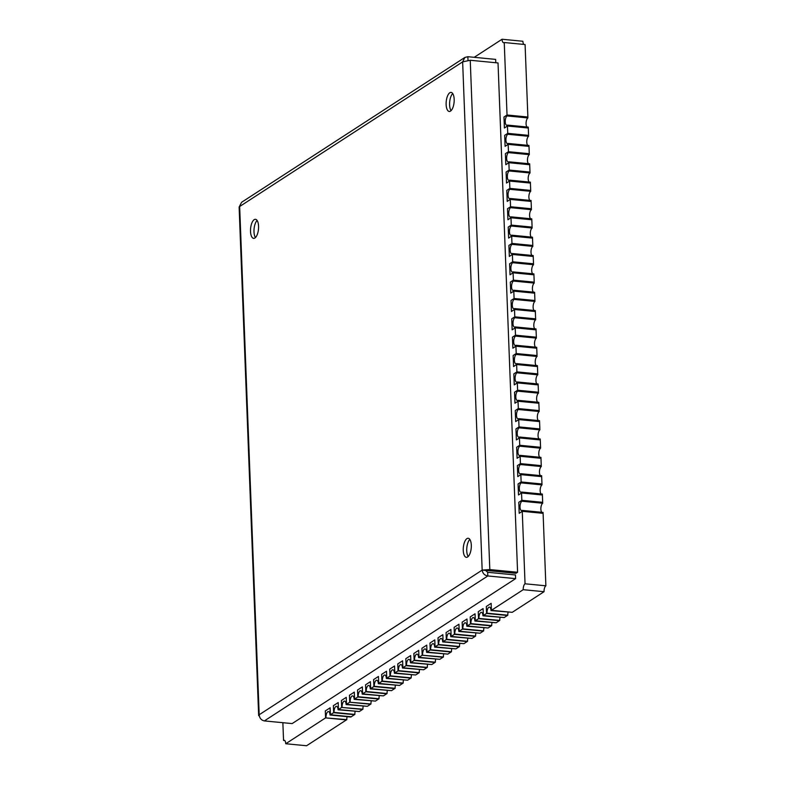 <?xml version="1.0" encoding="UTF-8"?>
<svg xmlns="http://www.w3.org/2000/svg" width="785" height="785" viewBox="0 0 785 785"><rect width="100%" height="100%" fill="white"/><g stroke="black" fill="none" stroke-linecap="round" stroke-linejoin="round"><path stroke-width="1.18" d="M254.899 238.002A9.577 3.954 -84.5 0 0 258.569 227.699A9.577 3.954 -84.5 0 0 255.459 219.3A9.577 3.954 -84.5 0 0 254.193 219.653A9.577 3.954 -84.5 0 0 250.513 229.956A9.577 3.954 -84.5 0 0 253.624 238.355A9.577 3.954 -84.5 0 0 254.899 238.002M450.502 111.107A9.577 3.954 -84.5 0 0 454.181 100.804A9.577 3.954 -84.5 0 0 451.071 92.404A9.577 3.954 -84.5 0 0 449.805 92.758A9.577 3.954 -84.5 0 0 446.125 103.061A9.577 3.954 -84.5 0 0 449.236 111.46A9.577 3.954 -84.5 0 0 450.502 111.107M467.634 556.967A9.577 3.954 -84.5 0 0 471.314 546.664A9.577 3.954 -84.5 0 0 468.203 538.265A9.577 3.954 -84.5 0 0 466.928 538.618A9.577 3.954 -84.5 0 0 463.248 548.921A9.577 3.954 -84.5 0 0 466.359 557.321A9.577 3.954 -84.5 0 0 467.634 556.967M257.107 220.448A9.577 3.954 -84.5 0 0 254.085 228.778A9.577 3.954 -84.5 0 0 255.449 237.551M452.719 93.552A9.577 3.954 -84.5 0 0 449.687 101.893A9.577 3.954 -84.5 0 0 451.061 110.656M469.842 539.403A9.577 3.954 -84.5 0 0 466.82 547.744A9.577 3.954 -84.5 0 0 468.194 556.506M482.167 570.106C482.677 573.423 484.561 575.376 487.819 575.955L487.681 572.294L515.46 574.973L515.598 578.643L487.819 575.955L264.368 720.915C261.277 720.228 259.55 718.177 259.187 714.752L258.658 715.626L239.121 207.083L241.594 202.294L464.867 57.452L462.64 61.868L470.244 60.268L498.024 62.947L517.59 572.265L489.811 569.576L482.167 570.106L462.64 61.868L239.66 206.514L259.187 714.752L482.167 570.106L485.64 570.44L487.681 572.294M515.598 578.643L292.148 723.593L264.368 720.915M470.244 60.268L489.811 569.576L488.201 570.626L485.64 570.44M488.201 570.626L515.981 573.305L517.59 572.265M468.017 60.327L467.87 56.706L464.867 57.452M467.87 56.706L495.649 59.395L495.777 62.731M418.699 650.343L413.862 653.473L414.137 660.45L434.968 662.462L414.137 660.45L413.862 653.473L418.699 650.343L418.964 657.32L422.183 655.23L443.015 657.241L422.183 655.23L421.918 648.253L422.183 655.23L443.417 656.976L439.796 659.321L418.964 657.32L418.699 650.343M410.643 655.563L405.816 658.693L406.08 665.67L426.912 667.682L406.08 665.67L405.816 658.693L410.643 655.563L410.908 662.54L414.539 660.185L435.371 662.197L431.75 664.552L410.908 662.54L410.643 655.563M402.597 660.784L397.769 663.924L398.034 670.89L418.866 672.902L398.034 670.89L397.769 663.924L402.597 660.784L402.862 667.76L406.483 665.405L427.315 667.417L423.694 669.772L402.862 667.76L402.597 660.784M394.541 666.004L389.713 669.144L389.978 676.111L410.82 678.122L389.978 676.111L389.713 669.144L394.541 666.004L394.816 672.981L398.437 670.635L419.268 672.647L415.648 674.992L394.816 672.981L394.541 666.004M386.495 671.234L381.667 674.364L381.932 681.341L402.764 683.352L381.932 681.341L381.667 674.364L386.495 671.234L386.76 678.201L390.39 675.856L411.222 677.867L407.601 680.212L386.76 678.201L386.495 671.234M378.448 676.454L373.611 679.584L373.886 686.561L394.718 688.573L373.886 686.561L373.611 679.584L378.448 676.454L378.713 683.421L382.334 681.076L403.166 683.087L399.545 685.433L378.713 683.421L378.448 676.454M370.392 681.674L365.565 684.805L365.83 691.781L386.671 693.793L365.83 691.781L365.565 684.805L370.392 681.674L370.667 688.651L374.288 686.296L395.12 688.308L391.499 690.663L370.667 688.651L370.392 681.674M362.346 686.895L357.518 690.025L357.783 697.001L378.615 699.013L357.783 697.001L357.518 690.025L362.346 686.895L362.611 693.871L366.232 691.516L387.074 693.528L383.443 695.883L362.611 693.871L362.346 686.895M504.677 135.334L505.108 146.344L508.16 144.362L528.992 146.373L508.16 144.362L505.108 146.344L504.677 135.334L507.738 133.352L507.453 126.012L528.295 128.024L507.453 126.012L504.402 128.004L507.453 126.012L507.424 125.1L528.256 127.111L528.57 135.363L507.738 133.352L504.677 135.334M503.98 116.994L504.402 128.004L503.98 116.994L507.031 115.002L504.255 42.527L525.087 44.539L527.873 117.014L507.031 115.002L503.98 116.994M338.198 702.565L333.37 705.695L333.635 712.672L354.467 714.684L333.635 712.672L333.37 705.695L338.198 702.565L338.463 709.532L341.681 707.442L362.523 709.454L341.681 707.442L341.416 700.475L341.681 707.442L362.925 709.198L359.295 711.544L338.463 709.532L338.198 702.565M346.244 697.345L341.416 700.475L346.244 697.345L346.519 704.312L349.737 702.222L370.569 704.233L349.737 702.222L349.462 695.255L349.737 702.222L370.971 703.978L367.351 706.323L346.519 704.312L346.244 697.345M354.3 692.115L349.462 695.255L354.3 692.115L354.565 699.092L358.186 696.737L379.018 698.748L375.397 701.103L354.565 699.092L354.3 692.115M491.145 603.341L486.317 606.481L486.582 613.448L507.414 615.46L486.582 613.448L486.317 606.481L491.145 603.341L491.41 610.318L523.212 589.692L544.044 591.704L512.242 612.329L491.41 610.318L491.145 603.341M483.089 608.571L478.261 611.701L478.536 618.668L499.368 620.68L478.536 618.668L478.261 611.701L483.089 608.571L483.364 615.538L486.985 613.193L507.816 615.205L504.196 617.55L483.364 615.538L483.089 608.571M475.043 613.791L470.215 616.922L470.48 623.898L491.312 625.91L470.48 623.898L470.215 616.922L475.043 613.791L475.308 620.758L478.938 618.413L499.77 620.425L496.149 622.77L475.308 620.758L475.043 613.791M466.996 619.012L462.159 622.142L462.434 629.119L483.266 631.13L462.434 629.119L462.159 622.142L466.996 619.012L467.261 625.979L470.882 623.633L491.714 625.645L488.093 627.99L467.261 625.979L466.996 619.012M458.94 624.232L454.113 627.362L454.378 634.339L475.219 636.35L454.378 634.339L454.113 627.362L458.94 624.232L459.215 631.209L462.836 628.854L483.668 630.865L480.047 633.22L459.215 631.209L458.94 624.232M450.894 629.452L446.066 632.592L446.331 639.559L467.163 641.571L446.331 639.559L446.066 632.592L450.894 629.452L451.159 636.429L454.78 634.074L475.622 636.086L471.991 638.44L451.159 636.429L450.894 629.452M442.848 634.672L438.01 637.812L438.285 644.779L459.117 646.791L438.285 644.779L438.01 637.812L442.848 634.672L443.113 641.649L446.734 639.294L467.566 641.306L463.945 643.661L443.113 641.649L442.848 634.672M434.792 639.903L429.964 643.033L430.229 650L451.071 652.011L430.229 650L429.964 643.033L434.792 639.903L435.067 646.869L438.687 644.524L459.519 646.536L455.899 648.881L435.067 646.869L434.792 639.903M426.746 645.123L421.918 648.253L426.746 645.123L427.011 652.09L430.631 649.744L451.473 651.756L447.842 654.101L427.011 652.09L426.746 645.123M505.383 153.683L505.805 164.693L508.866 162.711L529.698 164.722L508.866 162.711L505.805 164.693L505.383 153.683L508.444 151.701L508.13 143.449L528.962 145.46L529.276 153.713L508.444 151.701L505.383 153.683M506.089 172.033L506.511 183.042L509.573 181.06L530.405 183.072L509.573 181.06L506.511 183.042L506.089 172.033L509.151 170.051L508.837 161.798L529.669 163.81L529.983 172.062L509.151 170.051L506.089 172.033M506.796 190.382L507.218 201.392L510.279 199.41L531.111 201.421L510.279 199.41L507.218 201.392L506.796 190.382L509.858 188.4L509.534 180.138L530.375 182.149L530.689 190.412L509.858 188.4L506.796 190.382M507.502 208.731L507.924 219.741L510.986 217.759L531.818 219.771L510.986 217.759L507.924 219.741L507.502 208.731L510.554 206.749L510.24 198.487L531.072 200.499L531.396 208.761L510.554 206.749L507.502 208.731M508.209 227.081L508.631 238.09L511.683 236.099L532.524 238.11L511.683 236.099L508.631 238.09L508.209 227.081L511.261 225.099L510.947 216.837L531.779 218.848L532.102 227.11L511.261 225.099L508.209 227.081M508.906 245.43L509.337 256.44L512.389 254.448L533.221 256.459L512.389 254.448L509.337 256.44L508.906 245.43L511.967 243.438L511.653 235.186L532.485 237.198L532.799 245.45L511.967 243.438L508.906 245.43M509.612 263.77L510.034 274.779L513.096 272.797L533.928 274.809L513.096 272.797L510.034 274.779L509.612 263.77L512.674 261.788L512.36 253.535L533.192 255.547L533.506 263.799L512.674 261.788L509.612 263.77M510.319 282.119L510.741 293.129L513.802 291.147L534.634 293.158L513.802 291.147L510.741 293.129L510.319 282.119L513.38 280.137L513.066 271.885L533.898 273.896L534.212 282.149L513.38 280.137L510.319 282.119M511.025 300.469L511.447 311.478L514.509 309.496L535.341 311.508L514.509 309.496L511.447 311.478L511.025 300.469L514.087 298.486L513.763 290.234L534.605 292.246L534.919 300.498L514.087 298.486L511.025 300.469M511.732 318.818L512.154 329.828L515.215 327.845L536.047 329.857L515.215 327.845L512.154 329.828L511.732 318.818L514.783 316.836L514.469 308.574L535.301 310.585L535.625 318.847L514.783 316.836L511.732 318.818M512.438 337.167L512.86 348.177L515.912 346.195L536.754 348.206L515.912 346.195L512.86 348.177L512.438 337.167L515.49 335.185L515.176 326.923L536.008 328.935L536.332 337.197L515.49 335.185L512.438 337.167M513.135 355.517L513.567 366.526L516.618 364.534L537.45 366.546L516.618 364.534L513.567 366.526L513.135 355.517L516.196 353.535L515.882 345.272L536.714 347.284L537.028 355.546L516.196 353.535L513.135 355.517M513.841 373.866L514.263 384.876L517.325 382.884L538.157 384.895L517.325 382.884L514.263 384.876L513.841 373.866L516.903 371.874L516.589 363.622L537.421 365.633L537.735 373.886L516.903 371.874L513.841 373.866M514.548 392.215L514.97 403.215L518.031 401.233L538.863 403.245L518.031 401.233L514.97 403.215L514.548 392.215L517.609 390.224L517.295 381.971L538.127 383.983L538.441 392.235L517.609 390.224L514.548 392.215M515.254 410.555L515.676 421.565L518.738 419.582L539.57 421.594L518.738 419.582L515.676 421.565L515.254 410.555L518.316 408.573L517.992 400.321L538.834 402.332L539.148 410.584L518.316 408.573L515.254 410.555M515.961 428.904L516.383 439.914L519.444 437.932L540.276 439.943L519.444 437.932L516.383 439.914L515.961 428.904L519.013 426.922L518.699 418.67L539.53 420.682L539.854 428.934L519.013 426.922L515.961 428.904M518.071 483.952L518.492 494.962L521.554 492.98L542.386 494.992L521.554 492.98L518.492 494.962L518.071 483.952L521.132 481.97L520.847 474.631L541.679 476.642L520.847 474.631L517.796 476.613L520.847 474.631L520.818 473.708L541.65 475.72L541.964 483.982L521.132 481.97L518.071 483.952M517.364 465.603L517.796 476.613L517.364 465.603L520.426 463.621L520.141 456.281L540.983 458.293L520.141 456.281L517.089 458.263L520.141 456.281L520.112 455.359L540.943 457.37L541.258 465.633L520.426 463.621L517.364 465.603M516.667 447.254L517.089 458.263L516.667 447.254L519.719 445.272L519.405 437.01L540.237 439.021L540.561 447.283L519.719 445.272L516.667 447.254M521.868 501.232L542.71 503.244L542.356 494.069L521.515 492.058L521.839 500.31L518.777 502.302L519.199 513.312L522.26 511.32L543.092 513.331L522.26 511.32L519.199 513.312L518.777 502.302L521.839 500.31L542.67 502.322L521.839 500.31L521.868 501.232A4.788 1.972 -84.5 0 0 520.033 506.384A4.788 1.972 -84.5 0 0 521.583 510.584A4.788 1.972 -84.5 0 0 522.221 510.407L525.047 583.795L545.879 585.806L543.063 512.419L522.221 510.407M523.86 44.421A4.788 1.972 -84.5 0 1 522.898 41.262L502.066 39.25L474.199 57.325M338.06 709.797L359.295 711.544L338.06 709.797A4.788 1.972 -84.5 0 0 336.51 706.333A4.788 1.972 -84.5 0 0 334.037 712.407L330.416 714.752L330.151 707.785L330.014 715.017L350.846 717.029L330.416 714.752L351.248 716.764L354.869 714.419A4.788 1.972 -84.5 0 1 355.154 711.445M285.74 743.738L325.589 717.892L346.421 719.904L325.589 717.892L325.314 710.916L325.589 717.892L346.823 719.639L306.572 745.75L285.74 743.738A4.788 1.972 -84.5 0 0 284.19 740.275A4.788 1.972 -84.5 0 0 283.552 740.461L284.778 740.579M282.865 722.7L283.552 740.461M330.151 707.785L325.314 710.916L330.151 707.785M525.047 583.795A4.788 1.972 -84.5 0 0 523.212 589.692M502.066 39.25A4.788 1.972 -84.5 0 0 503.617 42.714A4.788 1.972 -84.5 0 0 504.255 42.527M545.879 585.806A4.788 1.972 -84.5 0 0 544.044 591.704M347.107 716.666A4.788 1.972 -84.5 0 0 346.823 719.639M330.014 715.017A4.788 1.972 -84.5 0 0 328.464 711.553A4.788 1.972 -84.5 0 0 325.991 717.627M542.71 503.244A4.788 1.972 -84.5 0 0 540.914 507.64A4.788 1.972 -84.5 0 0 541.836 512.301M521.515 492.058A4.788 1.972 -84.5 0 1 520.887 492.234A4.788 1.972 -84.5 0 1 519.327 488.034A4.788 1.972 -84.5 0 1 521.171 482.883L521.132 481.97L541.964 483.982L542.003 484.894A4.788 1.972 -84.5 0 0 540.208 489.29A4.788 1.972 -84.5 0 0 541.13 493.951M521.171 482.883L542.003 484.894M520.818 473.708A4.788 1.972 -84.5 0 1 520.18 473.885A4.788 1.972 -84.5 0 1 518.62 469.685A4.788 1.972 -84.5 0 1 520.465 464.534L520.426 463.621L541.258 465.633L541.297 466.545A4.788 1.972 -84.5 0 0 539.501 470.941A4.788 1.972 -84.5 0 0 540.423 475.602M520.465 464.534L541.297 466.545M520.112 455.359A4.788 1.972 -84.5 0 1 519.474 455.536A4.788 1.972 -84.5 0 1 517.923 451.336A4.788 1.972 -84.5 0 1 519.758 446.184L519.719 445.272L540.561 447.283L540.59 448.196A4.788 1.972 -84.5 0 0 538.804 452.592A4.788 1.972 -84.5 0 0 539.717 457.253M519.758 446.184L540.59 448.196M519.405 437.01A4.788 1.972 -84.5 0 1 518.767 437.196A4.788 1.972 -84.5 0 1 517.217 432.996A4.788 1.972 -84.5 0 1 519.052 427.845L519.013 426.922L539.854 428.934L539.884 429.856A4.788 1.972 -84.5 0 0 538.098 434.252A4.788 1.972 -84.5 0 0 539.01 438.903M519.052 427.845L539.884 429.856M518.699 418.67A4.788 1.972 -84.5 0 1 518.061 418.847A4.788 1.972 -84.5 0 1 516.51 414.647A4.788 1.972 -84.5 0 1 518.345 409.495L518.316 408.573L539.148 410.584L539.177 411.507A4.788 1.972 -84.5 0 0 537.391 415.903A4.788 1.972 -84.5 0 0 538.304 420.564M518.345 409.495L539.177 411.507M517.992 400.321A4.788 1.972 -84.5 0 1 517.354 400.497A4.788 1.972 -84.5 0 1 515.804 396.297A4.788 1.972 -84.5 0 1 517.639 391.146L517.609 390.224L538.441 392.235L538.481 393.157A4.788 1.972 -84.5 0 0 536.685 397.553A4.788 1.972 -84.5 0 0 537.607 402.214M517.639 391.146L538.481 393.157M517.295 381.971A4.788 1.972 -84.5 0 1 516.658 382.148A4.788 1.972 -84.5 0 1 515.097 377.948A4.788 1.972 -84.5 0 1 516.942 372.796L516.903 371.874L537.735 373.886L537.774 374.808A4.788 1.972 -84.5 0 0 535.978 379.204A4.788 1.972 -84.5 0 0 536.901 383.865M516.942 372.796L537.774 374.808M516.589 363.622A4.788 1.972 -84.5 0 1 515.951 363.798A4.788 1.972 -84.5 0 1 514.391 359.599A4.788 1.972 -84.5 0 1 516.236 354.447L516.196 353.535L537.028 355.546L537.068 356.459A4.788 1.972 -84.5 0 0 535.272 360.855A4.788 1.972 -84.5 0 0 536.194 365.516M516.236 354.447L537.068 356.459M515.882 345.272A4.788 1.972 -84.5 0 1 515.245 345.449A4.788 1.972 -84.5 0 1 513.694 341.249A4.788 1.972 -84.5 0 1 515.529 336.098L515.49 335.185L536.332 337.197L536.361 338.109A4.788 1.972 -84.5 0 0 534.575 342.505A4.788 1.972 -84.5 0 0 535.488 347.166M515.529 336.098L536.361 338.109M515.176 326.923A4.788 1.972 -84.5 0 1 514.538 327.1A4.788 1.972 -84.5 0 1 512.988 322.9A4.788 1.972 -84.5 0 1 514.823 317.748L514.783 316.836L535.625 318.847L535.655 319.76A4.788 1.972 -84.5 0 0 533.869 324.156A4.788 1.972 -84.5 0 0 534.781 328.817M514.823 317.748L535.655 319.76M514.469 308.574A4.788 1.972 -84.5 0 1 513.832 308.76A4.788 1.972 -84.5 0 1 512.281 304.56A4.788 1.972 -84.5 0 1 514.116 299.399L514.087 298.486L534.919 300.498L534.948 301.411A4.788 1.972 -84.5 0 0 533.162 305.816A4.788 1.972 -84.5 0 0 534.075 310.467M514.116 299.399L534.948 301.411M513.763 290.234A4.788 1.972 -84.5 0 1 513.125 290.411A4.788 1.972 -84.5 0 1 511.575 286.211A4.788 1.972 -84.5 0 1 513.41 281.059L513.38 280.137L534.212 282.149L534.251 283.071A4.788 1.972 -84.5 0 0 532.456 287.467A4.788 1.972 -84.5 0 0 533.378 292.118M513.41 281.059L534.251 283.071M513.066 271.885A4.788 1.972 -84.5 0 1 512.428 272.061A4.788 1.972 -84.5 0 1 510.868 267.862A4.788 1.972 -84.5 0 1 512.713 262.71L512.674 261.788L533.506 263.799L533.545 264.722A4.788 1.972 -84.5 0 0 531.749 269.118A4.788 1.972 -84.5 0 0 532.672 273.779M512.713 262.71L533.545 264.722M512.36 253.535A4.788 1.972 -84.5 0 1 511.722 253.712A4.788 1.972 -84.5 0 1 510.162 249.512A4.788 1.972 -84.5 0 1 512.006 244.361L511.967 243.438L532.799 245.45L532.838 246.372A4.788 1.972 -84.5 0 0 531.043 250.768A4.788 1.972 -84.5 0 0 531.965 255.429M512.006 244.361L532.838 246.372M511.653 235.186A4.788 1.972 -84.5 0 1 511.015 235.363A4.788 1.972 -84.5 0 1 509.465 231.163A4.788 1.972 -84.5 0 1 511.3 226.011L511.261 225.099L532.102 227.11L532.132 228.023A4.788 1.972 -84.5 0 0 530.346 232.419A4.788 1.972 -84.5 0 0 531.259 237.08M511.3 226.011L532.132 228.023M510.947 216.837A4.788 1.972 -84.5 0 1 510.309 217.013A4.788 1.972 -84.5 0 1 508.758 212.813A4.788 1.972 -84.5 0 1 510.593 207.662L510.554 206.749L531.396 208.761L531.425 209.673A4.788 1.972 -84.5 0 0 529.639 214.069A4.788 1.972 -84.5 0 0 530.552 218.73M510.593 207.662L531.425 209.673M510.24 198.487A4.788 1.972 -84.5 0 1 509.602 198.664A4.788 1.972 -84.5 0 1 508.052 194.464A4.788 1.972 -84.5 0 1 509.887 189.313L509.858 188.4L530.689 190.412L530.719 191.324A4.788 1.972 -84.5 0 0 528.933 195.72A4.788 1.972 -84.5 0 0 529.846 200.381M509.887 189.313L530.719 191.324M509.534 180.138A4.788 1.972 -84.5 0 1 508.896 180.324A4.788 1.972 -84.5 0 1 507.345 176.115A4.788 1.972 -84.5 0 1 509.18 170.963L509.151 170.051L529.983 172.062L530.022 172.975A4.788 1.972 -84.5 0 0 528.226 177.381A4.788 1.972 -84.5 0 0 529.149 182.032M509.18 170.963L530.022 172.975M508.837 161.798A4.788 1.972 -84.5 0 1 508.199 161.975A4.788 1.972 -84.5 0 1 506.639 157.775A4.788 1.972 -84.5 0 1 508.484 152.624L508.444 151.701L529.276 153.713L529.316 154.635A4.788 1.972 -84.5 0 0 527.52 159.031A4.788 1.972 -84.5 0 0 528.442 163.682M508.484 152.624L529.316 154.635M508.13 143.449A4.788 1.972 -84.5 0 1 507.493 143.626A4.788 1.972 -84.5 0 1 505.933 139.426A4.788 1.972 -84.5 0 1 507.777 134.274L507.738 133.352L528.57 135.363L528.609 136.286A4.788 1.972 -84.5 0 0 526.813 140.682A4.788 1.972 -84.5 0 0 527.736 145.343M507.777 134.274L528.609 136.286M334.037 712.407L354.869 714.419M346.116 704.577L367.351 706.323L346.116 704.577A4.788 1.972 -84.5 0 0 344.556 701.113A4.788 1.972 -84.5 0 0 342.083 707.187M363.21 706.225A4.788 1.972 -84.5 0 0 362.925 709.198M354.163 699.356L375.397 701.103L354.163 699.356A4.788 1.972 -84.5 0 0 352.612 695.893A4.788 1.972 -84.5 0 0 350.139 701.967M371.256 701.005A4.788 1.972 -84.5 0 0 370.971 703.978M362.209 694.126L383.443 695.883L362.209 694.126A4.788 1.972 -84.5 0 0 360.658 690.672A4.788 1.972 -84.5 0 0 358.186 696.737M379.312 695.785A4.788 1.972 -84.5 0 0 379.018 698.748M370.265 688.906L391.499 690.663L370.265 688.906A4.788 1.972 -84.5 0 0 368.705 685.452A4.788 1.972 -84.5 0 0 366.232 691.516M387.358 690.555A4.788 1.972 -84.5 0 0 387.074 693.528M378.311 683.686L399.545 685.433L378.311 683.686A4.788 1.972 -84.5 0 0 376.761 680.222A4.788 1.972 -84.5 0 0 374.288 686.296M395.404 685.334A4.788 1.972 -84.5 0 0 395.12 688.308M386.357 678.466L407.601 680.212L386.357 678.466A4.788 1.972 -84.5 0 0 384.807 675.002A4.788 1.972 -84.5 0 0 382.334 681.076M403.461 680.114A4.788 1.972 -84.5 0 0 403.166 683.087M394.413 673.245L415.648 674.992L394.413 673.245A4.788 1.972 -84.5 0 0 392.853 669.782A4.788 1.972 -84.5 0 0 390.39 675.856M411.507 674.894A4.788 1.972 -84.5 0 0 411.222 677.867M402.46 668.015L423.694 669.772L402.46 668.015A4.788 1.972 -84.5 0 0 400.909 664.561A4.788 1.972 -84.5 0 0 398.437 670.635M419.553 669.674A4.788 1.972 -84.5 0 0 419.268 672.647M410.506 662.795L431.75 664.552L410.506 662.795A4.788 1.972 -84.5 0 0 408.956 659.341A4.788 1.972 -84.5 0 0 406.483 665.405M427.609 664.453A4.788 1.972 -84.5 0 0 427.315 667.417M418.562 657.575L439.796 659.321L418.562 657.575A4.788 1.972 -84.5 0 0 417.012 654.121A4.788 1.972 -84.5 0 0 414.539 660.185M435.655 659.223A4.788 1.972 -84.5 0 0 435.371 662.197M426.608 652.355L447.842 654.101L426.608 652.355A4.788 1.972 -84.5 0 0 425.058 648.891A4.788 1.972 -84.5 0 0 422.585 654.965M443.702 654.003A4.788 1.972 -84.5 0 0 443.417 656.976M434.664 647.134L455.899 648.881L434.664 647.134A4.788 1.972 -84.5 0 0 433.104 643.671A4.788 1.972 -84.5 0 0 430.631 649.744M451.758 648.783A4.788 1.972 -84.5 0 0 451.473 651.756M442.711 641.914L463.945 643.661L442.711 641.914A4.788 1.972 -84.5 0 0 441.16 638.45A4.788 1.972 -84.5 0 0 438.687 644.524M459.804 643.563A4.788 1.972 -84.5 0 0 459.519 646.536M450.757 636.684L471.991 638.44L450.757 636.684A4.788 1.972 -84.5 0 0 449.206 633.23A4.788 1.972 -84.5 0 0 446.734 639.294M467.86 638.342A4.788 1.972 -84.5 0 0 467.566 641.306M458.813 631.464L480.047 633.22L458.813 631.464A4.788 1.972 -84.5 0 0 457.253 628.01A4.788 1.972 -84.5 0 0 454.78 634.074M475.906 633.112A4.788 1.972 -84.5 0 0 475.622 636.086M466.859 626.244L488.093 627.99L466.859 626.244A4.788 1.972 -84.5 0 0 465.309 622.78A4.788 1.972 -84.5 0 0 462.836 628.854M483.952 627.892A4.788 1.972 -84.5 0 0 483.668 630.865M474.905 621.023L496.149 622.77L474.905 621.023A4.788 1.972 -84.5 0 0 473.355 617.559A4.788 1.972 -84.5 0 0 470.882 623.633M492.009 622.672A4.788 1.972 -84.5 0 0 491.714 625.645M482.961 615.803L504.196 617.55L482.961 615.803A4.788 1.972 -84.5 0 0 481.411 612.339A4.788 1.972 -84.5 0 0 478.938 618.413M500.055 617.452A4.788 1.972 -84.5 0 0 499.77 620.425M491.008 610.583L512.242 612.329L491.008 610.583A4.788 1.972 -84.5 0 0 489.457 607.119A4.788 1.972 -84.5 0 0 486.985 613.193M508.101 612.231A4.788 1.972 -84.5 0 0 507.816 615.205M507.424 125.1A4.788 1.972 -84.5 0 1 506.786 125.276A4.788 1.972 -84.5 0 1 505.236 121.076A4.788 1.972 -84.5 0 1 507.071 115.925L507.031 115.002L527.873 117.014L527.903 117.936A4.788 1.972 -84.5 0 0 526.117 122.332A4.788 1.972 -84.5 0 0 527.029 126.993M507.071 115.925L527.903 117.936"/></g></svg>
